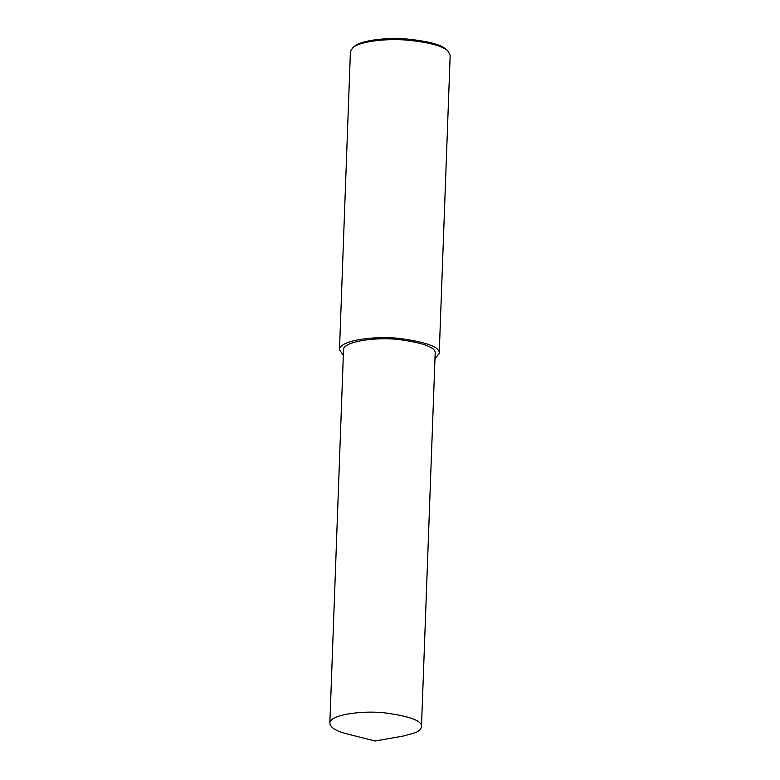 <?xml version="1.0" encoding="UTF-8"?>
<svg xmlns="http://www.w3.org/2000/svg" width="780" height="780" viewBox="0 0 780 780"><rect width="100%" height="100%" fill="white"/><g stroke="black" fill="none" stroke-linecap="round" stroke-linejoin="round"><path stroke-width="1.17" d="M434.977 358.732L439.228 353.428L450.157 55.39L448.188 51.343C443.323 46.088 429.468 42.325 406.624 40.072C384.872 38.347 359.336 41.593 352.667 47.843L350.415 51.733L339.485 349.772L343.337 355.368M448.188 51.343L446.745 49.91C442.036 44.821 428.61 41.184 406.487 39C385.408 37.323 360.672 40.472 354.208 46.517L352.667 47.843M439.228 353.428C440.144 347.129 426.719 342.108 398.96 338.374C371.806 335.488 338.481 341.172 339.485 349.772M421.483 726.658L435.172 353.281C436.02 347.49 423.686 342.878 398.18 339.446C373.23 336.794 342.615 342.02 343.531 349.918L329.843 723.294C330.379 727.613 336.18 731.172 347.246 733.97L375.073 741L403.348 736.027L415.096 732.771C418.987 731.192 421.112 729.154 421.483 726.658C422.321 720.866 409.997 716.255 384.491 712.822C359.541 710.17 328.926 715.396 329.843 723.294"/></g></svg>
